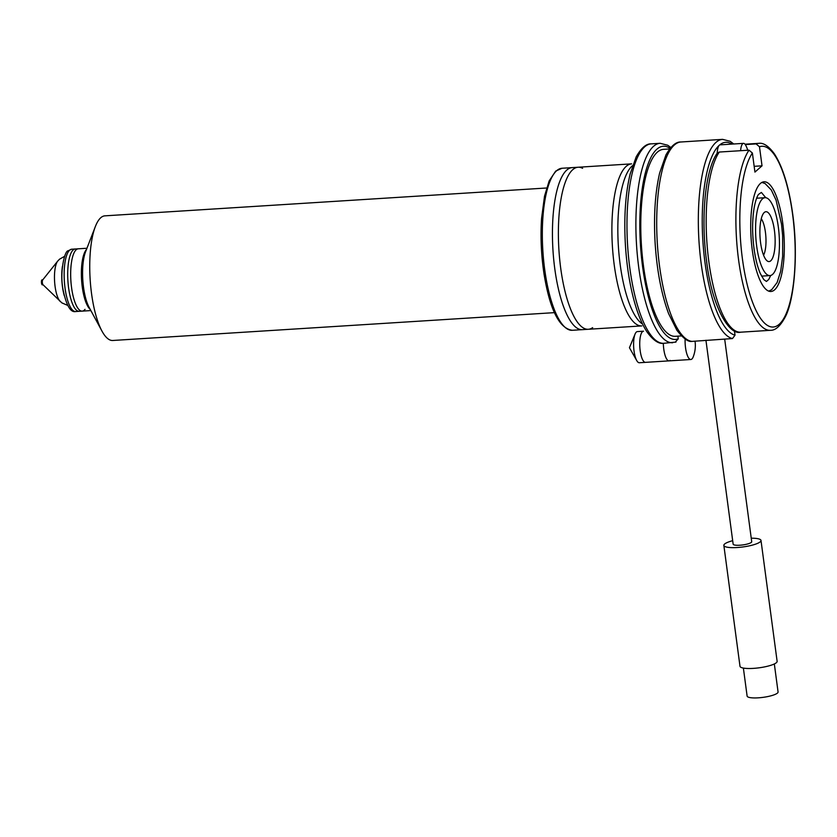 <?xml version="1.0" encoding="UTF-8"?>
<svg xmlns="http://www.w3.org/2000/svg" width="837" height="837" viewBox="0 0 837 837"><rect width="100%" height="100%" fill="white"/><g stroke="black" fill="none" stroke-linecap="round" stroke-linejoin="round"><path stroke-width="1.26" d="M745.286 144.581L756.104 143.901L759.483 146.768A90.542 27.15 -93.6 0 1 792.618 214.492A90.542 27.15 -93.6 0 1 779.205 324.275A90.542 27.15 -93.6 0 1 742.409 258.8A90.542 27.15 -93.6 0 1 752.39 153.025L754.932 172.087L762.026 165.831L759.483 146.768M752.275 250.085A54.949 16.478 -93.6 0 1 764.055 181.796A54.949 16.478 -93.6 0 1 782.752 223.197A54.949 16.478 -93.6 0 1 770.971 291.485A54.949 16.478 -93.6 0 1 752.275 250.085M756.617 198.296A39.025 11.708 -93.6 0 1 757.328 198.181L765.06 197.689A39.025 11.708 -93.6 0 1 778.337 227.099A39.025 11.708 -93.6 0 1 769.967 275.593A39.025 11.708 -93.6 0 1 756.69 246.193A39.025 11.708 -93.6 0 1 765.06 197.689M769.967 275.593L762.235 276.084A39.025 11.708 -93.6 0 1 761.513 276.053M774.434 230.531A24.974 7.491 -93.6 0 1 767.696 261.249A24.974 7.491 -93.6 0 1 760.592 242.751A24.974 7.491 -93.6 0 1 764.61 212.211A24.974 7.491 -93.6 0 1 774.434 230.531M761.272 218.708A20.297 6.089 -93.6 0 1 765.416 232.163A20.297 6.089 -93.6 0 1 763.574 255.222M752.39 153.025L749.01 150.168L719.286 152.041L717.183 153.223C705.036 170.193 700.715 218.342 706.616 261.27C711.732 305.275 728.598 335.543 740.703 332.184A93.671 28.092 -93.6 0 1 708.845 261.625A93.671 28.092 -93.6 0 1 719.286 152.041M754.158 166.322L762.026 165.831M747.723 150.241A24.974 24.974 0 0 0 745.694 145.251A12.492 3.746 86.4 0 0 743.528 143.368L720.165 144.843A12.492 3.746 86.4 0 0 719.339 145.22A96.789 29.023 86.4 0 0 703.321 246.936A96.789 29.023 86.4 0 0 735.012 335.198L734.436 330.845M732.019 144.1A96.789 29.023 86.4 0 0 719.339 145.22A12.492 3.746 86.4 0 0 717.257 152.031A12.492 3.746 86.4 0 0 717.173 153.234M743.528 143.368A12.492 3.746 86.4 0 0 740.609 150.555A12.492 3.746 86.4 0 0 740.599 150.691M582.594 168.31A81.179 24.346 86.4 0 0 578.095 167.243L572.152 167.62A81.179 24.346 86.4 0 0 566.775 170.068A81.179 24.346 86.4 0 0 564.776 172.202A81.179 24.346 86.4 0 0 552.964 250.169A81.179 24.346 86.4 0 0 574.464 326.032A81.179 24.346 86.4 0 0 582.364 329.652L588.317 329.276A81.179 24.346 86.4 0 0 592.638 327.654M578.095 167.243A81.179 24.346 86.4 0 0 572.717 169.702A81.179 24.346 86.4 0 0 559.65 259.031A81.179 24.346 86.4 0 0 588.317 329.276M562.045 168.258L631.611 163.864A81.179 24.346 86.4 0 0 627.279 165.496A81.179 24.346 86.4 0 0 626.233 166.322A81.179 24.346 86.4 0 0 612.538 248.286A81.179 24.346 86.4 0 0 637.323 324.84A81.179 24.346 86.4 0 0 641.822 325.907L572.257 330.291C559.294 328.439 549.899 309.763 544.081 274.274C541.204 255.379 540.357 236.745 541.57 218.384L544.521 196.182L549.166 180.907L555.674 171.114L562.045 168.258A81.179 24.346 86.4 0 0 556.668 170.706A81.179 24.346 86.4 0 0 543.6 260.035A81.179 24.346 86.4 0 0 572.257 330.291M632.573 165.611A81.179 24.346 86.4 0 0 632.176 165.946A81.179 24.346 86.4 0 0 618.407 246.748A81.179 24.346 86.4 0 0 642.554 324.055M735.012 335.198L732.469 338.567L691.843 341.402C688.244 342.092 683.254 338.389 676.892 330.28L668.658 313.749C661.533 294.624 657.045 271.345 655.172 243.923C653.551 216.584 655.047 192.96 659.64 173.05L665.907 155.002C671.002 146.036 676.024 141.694 680.962 141.987A99.917 29.965 86.4 0 0 657.212 241.328A99.917 29.965 86.4 0 0 692.178 341.402M669.663 148.955L663.521 149.342A93.671 28.092 86.4 0 0 641.383 244.592A93.671 28.092 86.4 0 0 675.302 336.307L681.444 335.919M635.084 334.036A15.61 4.677 86.4 0 0 636.758 360.601L629.434 347.732L635.084 334.036A15.61 4.677 86.4 0 1 636.35 332.059A15.61 4.677 86.4 0 1 637.386 331.588L643.517 331.201A15.61 4.677 86.4 0 0 643.119 331.274A15.61 4.677 86.4 0 0 642.481 331.672A15.61 4.677 86.4 0 0 639.907 348.192A15.61 4.677 86.4 0 0 645.086 362.327A15.61 4.677 86.4 0 0 645.473 362.358L690.849 359.502A15.61 4.677 86.4 0 0 691.875 359.031A15.61 4.677 86.4 0 0 693.235 356.824A31.22 31.22 0 0 0 695.024 341.119M685.137 338.964A15.61 4.677 86.4 0 0 690.849 359.502M675.218 342.218L678.252 338.839L677.897 336.15M705.936 340.24L733.149 544.165A9.364 2.03 -7.6 0 0 741.247 545.107A9.364 2.03 -7.6 0 0 751.344 542.366A9.364 2.03 -7.6 0 0 751.71 541.685L724.675 339.058M732.678 540.692A18.738 4.049 -7.6 0 0 724.591 544.05A18.738 4.049 -7.6 0 0 723.859 545.41A18.738 4.049 -7.6 0 0 740.075 547.283A18.738 4.049 -7.6 0 0 760.268 541.801A18.738 4.049 -7.6 0 0 761 540.451A18.738 4.049 -7.6 0 0 751.249 538.212M723.859 545.41L739.992 666.273A18.738 4.049 -7.6 0 0 756.198 668.146A18.738 4.049 -7.6 0 0 776.391 662.674A18.738 4.049 -7.6 0 0 777.123 661.314L761 540.451M743.382 668.083L747.117 696.07A15.61 3.379 -7.6 0 0 760.624 697.639A15.61 3.379 -7.6 0 0 777.447 693.078A15.61 3.379 -7.6 0 0 778.065 691.948L774.33 663.95M71.564 287.604A31.22 9.364 -93.6 0 1 78.259 248.809L75.288 248.987A31.22 9.364 86.4 0 0 68.592 287.792A31.22 9.364 86.4 0 0 79.212 311.312L82.183 311.123A31.22 9.364 -93.6 0 1 71.564 287.604M85.029 309.366A31.22 9.364 -93.6 0 1 82.183 311.123M42.185 279.924A2.501 0.753 86.4 0 0 42.017 279.872A2.501 0.753 86.4 0 0 41.85 279.945A2.501 0.753 86.4 0 0 41.452 282.697A2.501 0.753 86.4 0 0 42.331 284.852A2.501 0.753 86.4 0 0 42.499 284.779M42.739 279.893A2.501 0.753 86.4 0 0 42.677 279.956A2.501 0.753 86.4 0 0 42.321 282.351A2.501 0.753 86.4 0 0 42.98 284.685L61.886 302.889L67.692 305.39M86.493 249.426L86.127 249.897A31.22 9.364 86.4 0 0 81.576 279.882A31.22 9.364 86.4 0 0 89.852 309.062L90.281 309.47M546.592 188.001L104.918 215.841A62.451 18.728 86.4 0 0 100.775 217.725A62.451 18.728 86.4 0 0 95.366 226.524L85.573 251.811A33.093 9.929 86.4 0 0 89.057 307.221L101.957 331.075A62.451 18.728 86.4 0 0 112.765 340.481L554.45 312.64M95.366 226.524A62.451 18.728 86.4 0 0 101.957 331.075M636.758 360.601A15.61 4.677 86.4 0 0 639.353 362.745L669.077 360.873A15.61 4.677 86.4 0 0 670.113 360.402M663.333 343.316A15.61 4.677 86.4 0 0 669.077 360.873M756.104 143.901A93.671 28.092 -93.6 0 1 758.646 143.347L745.003 144.205M758.646 143.347C763.449 142.552 768.722 146.098 774.487 153.977C782.93 167.222 789.019 187.321 792.733 214.262C798.634 256.802 793.811 302.105 784.855 317.683C780.136 326.284 775.334 330.489 770.427 330.312A93.671 28.092 -93.6 0 1 738.569 259.742A93.671 28.092 -93.6 0 1 749.01 150.168M733.756 143.985L730.115 141.275L722.582 139.36A99.917 29.965 86.4 0 0 698.717 236.526A99.917 29.965 86.4 0 0 732.469 338.567M663.804 343.296C658.928 344.206 653.394 340.513 647.2 332.216C642.23 324.766 637.92 314.482 634.279 301.341C629.633 284.318 626.662 265.381 625.375 244.519C623.858 217.233 625.438 193.765 630.115 174.106L636.172 156.896C641.236 147.94 646.258 143.598 651.238 143.859A99.917 29.965 86.4 0 0 627.614 245.461A99.917 29.965 86.4 0 0 663.804 343.296L675.982 342.061M670.123 148.379A96.789 29.023 86.4 0 0 640.096 238.126A96.789 29.023 86.4 0 0 678.252 338.807M651.238 143.859L660.152 143.294A99.917 29.965 86.4 0 0 636.538 244.896A99.917 29.965 86.4 0 0 672.728 342.731M42.677 279.956L57.701 261.102A21.323 6.393 86.4 0 0 54.604 281.577A21.323 6.393 86.4 0 0 60.254 301.508M62.43 266.344A24.974 7.491 86.4 0 0 64.282 295.712M69.649 250.158A31.22 9.364 86.4 0 0 64.627 284.517A31.22 9.364 86.4 0 0 75.644 311.542C70.611 312.672 66.468 305.651 63.225 290.481C59.375 273.144 64.564 250.922 67.985 250.838L71.72 249.217A31.22 9.364 86.4 0 0 69.649 250.158M770.427 330.312L740.703 332.184M680.962 141.987L722.582 139.36M660.152 143.294L667.717 145.23L670.866 147.511M765.782 197.72L761.377 192.426L758.448 194.477C756.742 197.072 755.298 201.581 754.127 207.984C752.17 220.068 752.128 233.523 753.991 248.348C755.424 258.748 757.527 267.149 760.31 273.542L763.815 279.61L766.462 281.452L768.784 279.391L770.689 275.478M768.743 291.14L771.724 289.665L777.092 282.55L780.649 271.439L782.658 256.3L782.626 235.312L781.517 224.065L776.045 200.095L771.316 189.999L765.091 183.554L761.89 182.424M42.331 284.852L43.105 284.81M57.701 261.102L59.521 259.198L64.595 256.321M75.644 311.542L90.877 310.579M71.72 249.217L86.943 248.254M42.017 279.872L42.792 279.82"/></g></svg>
